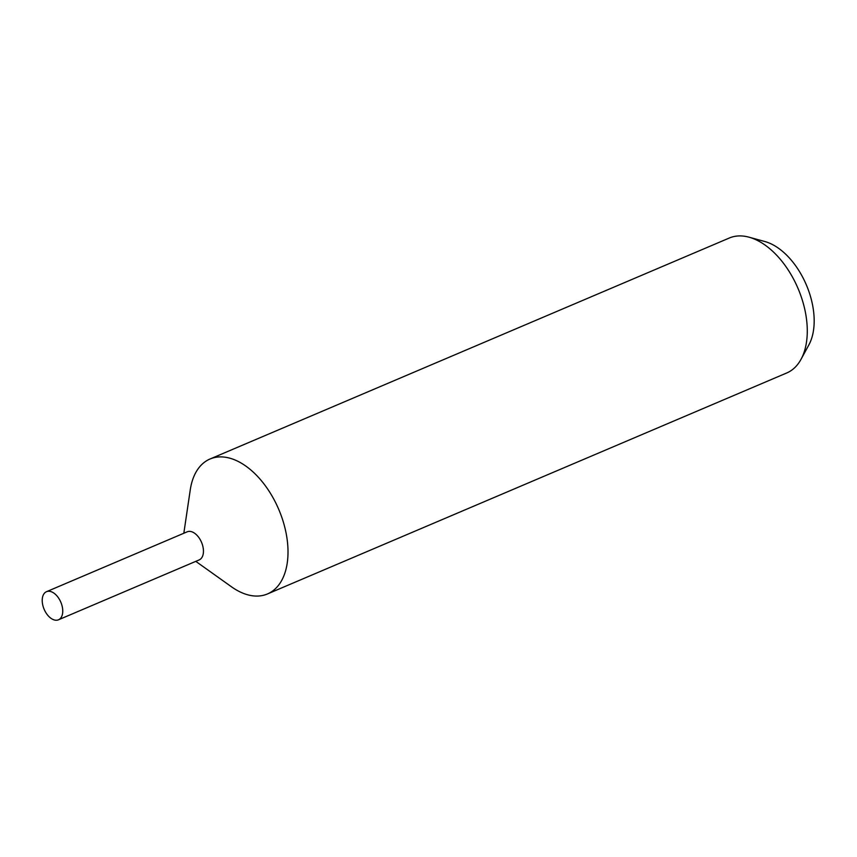 <?xml version="1.0" encoding="UTF-8"?>
<svg xmlns="http://www.w3.org/2000/svg" width="857" height="857" viewBox="0 0 857 857"><rect width="100%" height="100%" fill="white"/><g stroke="black" fill="none" stroke-linecap="round" stroke-linejoin="round"><path stroke-width="1.29" d="M195.792 561.356L231.486 586.799A73.327 43.514 -113.1 0 0 242.81 593.13A73.327 43.514 -113.1 0 0 267.448 593.955A73.327 43.514 -113.1 0 0 284.974 528.041A73.327 43.514 -113.1 0 0 234.657 459.834A73.327 43.514 -113.1 0 0 210.019 459.009A73.327 43.514 -113.1 0 0 190.254 489.893L183.827 533.247M199.017 559.985A15.276 9.063 -113.1 0 0 202.852 546.316A15.276 9.063 -113.1 0 0 192.343 531.983A15.276 9.063 -113.1 0 0 187.062 531.876M267.448 593.955L786.715 372.977A73.327 43.514 -113.1 0 0 801.027 359.308A73.327 43.514 -113.1 0 0 799.42 291.851A73.327 43.514 -113.1 0 0 753.924 238.857A73.327 43.514 -113.1 0 0 749.061 237.196A73.327 43.514 -113.1 0 0 729.286 238.032L210.019 459.009M801.027 359.308L808.89 344.857A62.036 36.819 -113.1 0 0 807.53 287.791A62.036 36.819 -113.1 0 0 769.04 242.96A62.036 36.819 -113.1 0 0 764.926 241.545L749.061 237.196M53.338 619.632A15.276 9.063 -113.1 0 0 58.469 619.804A15.276 9.063 -113.1 0 0 62.122 606.07A15.276 9.063 -113.1 0 0 51.634 591.866A15.276 9.063 -113.1 0 0 46.503 591.694A15.276 9.063 -113.1 0 0 42.85 605.428A15.276 9.063 -113.1 0 0 53.338 619.632M58.469 619.804L199.167 559.921A15.276 9.063 -113.1 0 0 202.82 546.188A15.276 9.063 -113.1 0 0 192.343 531.983A15.276 9.063 -113.1 0 0 187.212 531.811L46.503 591.694"/></g></svg>
